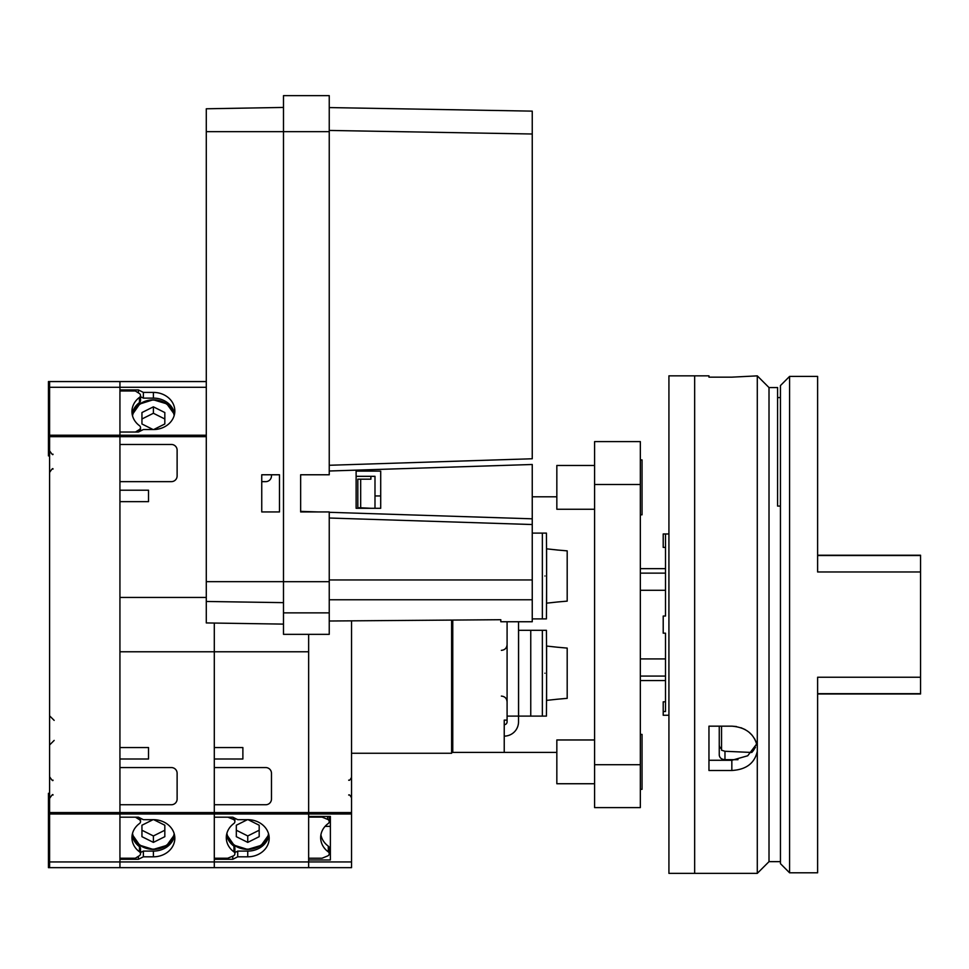 <?xml version="1.0" encoding="UTF-8"?>
<svg xmlns="http://www.w3.org/2000/svg" width="969" height="969" viewBox="0 0 969 969"><rect width="100%" height="100%" fill="white"/><g stroke="black" fill="none" stroke-linecap="round" stroke-linejoin="round"><path stroke-width="1.45" d="M351.541 620.838L351.541 867.655L308.651 867.655L308.651 861.938L308.651 867.655L214.294 867.655L214.294 861.938L214.294 867.655L48.45 867.655L48.45 793.308L49.589 793.308M308.651 634.344L308.651 816.443L330.381 816.443L330.381 859.975L308.651 859.975L308.651 861.938L351.541 861.938M330.381 854.258L329.169 854.258M330.381 826.363L325.087 826.363M544.941 575.998C546.552 594.07 546.552 594.07 544.941 575.998C546.552 557.926 546.552 557.926 544.941 575.998M567.192 601.131L557.466 601.991L567.192 601.131L567.192 550.864L557.466 550.017L567.192 550.864M557.466 601.991L546.601 603.166L546.601 548.829L557.466 550.017M544.941 673.213C546.552 691.297 546.552 691.297 544.941 673.213C546.552 655.141 546.552 655.141 544.941 673.213M567.192 698.346L557.466 699.206L567.192 698.346L567.192 648.091L557.466 647.231L567.192 648.091M557.466 699.206L546.601 700.381L546.601 646.057L557.466 647.231M507.09 621.747L507.09 720.112L504.231 720.112L504.231 752.416L452.765 752.416L452.765 620.075M518.524 621.747L518.524 721.82A14.293 14.293 0 0 1 504.231 736.125M556.836 496.794L532.247 496.794M556.836 752.416L504.231 752.416M518.524 716.103L507.09 716.103M546.601 659.211L546.419 630.322L518.585 630.322L518.585 716.103L530.758 716.103L530.758 630.322M546.601 687.227L546.419 716.103L530.758 716.103M546.601 561.984L546.419 533.107L532.247 533.107M546.601 590.012L546.419 618.888L532.247 618.888M504.231 724.691A2.859 2.859 0 0 0 507.09 721.82L507.09 720.112M451.615 620.075L451.615 753.264L351.541 753.264M374.991 508.289L374.991 476.324L356.12 476.324L356.12 471.116L380.708 471.116L356.12 471.116L356.12 508.289L380.708 508.289L380.708 471.116L380.708 495.946L374.991 495.946M360.674 507.78L357.827 507.78L357.827 479.183L360.674 479.183L360.674 507.78L370.897 508.289M360.674 479.183L370.897 479.183L370.897 476.324M283.493 612.88L283.493 95.628L329.242 95.628L329.242 474.774L300.644 474.774L300.644 511.947L329.242 511.947L329.242 634.344L283.493 634.344L283.493 612.88L329.242 612.88M283.493 95.628L329.242 95.628M283.493 107.438L206.288 108.782L206.288 622.934L283.493 624.109M279.484 474.774L279.484 511.947L261.751 511.947L261.751 474.774L279.484 474.774M640.339 680.541L665.497 680.541M665.497 658.92L640.339 658.92M668.925 533.967L663.208 533.967L663.208 547.4L665.497 547.4M665.497 533.967L665.497 616.03L663.208 616.03L663.208 633.181L665.497 633.181L665.497 711.525L663.208 711.525L663.208 701.81L665.497 701.81M668.925 715.243L663.208 715.243L663.208 711.525M640.339 590.291L665.497 590.291M665.497 568.67L640.339 568.67M206.288 381.568L119.938 381.568L119.938 387.285L49.589 387.285L49.589 381.568L119.938 381.568L119.938 812.555L119.938 804.742L171.404 804.742A5.717 5.717 0 0 0 177.121 799.025L177.121 773.298A5.717 5.717 0 0 0 171.404 767.569L119.938 767.569L119.938 758.993L148.523 758.993L148.523 747.559L119.938 747.559L119.938 651.774L214.294 651.774L214.294 623.055L214.294 651.774L308.651 651.774L308.651 861.938L214.294 861.938L214.294 859.285L232.766 859.285L237.72 856.814L247.749 856.814A21.439 18.568 180 0 0 269.188 838.233A21.439 18.568 180 0 0 247.749 819.665L237.72 819.665L232.766 817.194L214.294 817.194L214.294 813.984L214.294 861.938L119.938 861.938L119.938 867.655L119.938 861.938L49.589 861.938L49.589 867.655M49.589 387.285L49.589 812.555L119.938 812.555L119.938 813.984L119.938 812.555L214.294 812.555L214.294 651.774L214.294 747.559L242.88 747.559L242.88 758.993L214.294 758.993L214.294 767.569L265.76 767.569A5.717 5.717 0 0 1 271.477 773.298L271.477 799.025A5.717 5.717 0 0 1 265.76 804.742L214.294 804.742L214.294 813.984L351.541 813.984M261.751 481.641L265.76 481.641A5.717 5.717 0 0 0 271.477 475.924L271.477 474.774M320.921 834.806A21.439 18.568 180 0 0 328.297 846.155A2.859 2.471 0 0 1 329.242 847.996L329.242 853.713A2.859 2.471 180 0 0 328.297 851.872A21.439 18.568 0 0 1 320.654 837.664A21.439 18.568 0 0 1 328.164 823.553A2.859 2.471 180 0 0 327.607 819.386L322.083 817.109L308.651 817.109M329.242 853.713A2.859 2.471 180 0 1 327.607 855.954L322.083 858.219L308.651 858.219M322.083 816.443L322.083 817.109M328.297 846.155L328.297 851.872M268.934 835.387A21.439 18.568 0 0 1 247.749 851.097L237.72 851.097L237.72 856.814M237.72 851.097L234.873 852.514M232.766 856.148L232.766 859.285M214.294 758.993L242.88 758.993M594.591 465.471L556.836 465.471L556.836 509.246L594.591 509.246M594.591 739.965L556.836 739.965L556.836 783.739L594.591 783.739M640.339 459.912L642.047 459.912L642.047 514.805L640.339 514.805M640.339 734.405L642.047 734.405L642.047 789.311L640.339 789.311M640.339 807.601L640.339 441.61L594.591 441.61L594.591 807.601L640.339 807.601L594.591 807.601M248.064 819.665L259.183 825.225L259.183 836.671L247.749 842.388L236.315 836.671L236.315 825.225L247.434 819.665M236.315 825.225L236.315 830.227L247.749 835.956L259.183 830.227L259.183 825.225M247.749 835.956L247.749 842.388M153.078 429.546L141.946 423.986L141.946 412.552L153.393 406.835L164.827 412.552L164.827 423.986L153.708 429.546M164.827 423.986L164.827 418.983L153.393 413.266L141.946 418.983L141.946 423.986M153.393 413.266L153.393 406.835M49.589 812.555L49.589 861.938M351.541 812.555L214.294 812.555L214.294 813.984L119.938 813.984L119.938 861.938L119.938 859.285L138.41 859.285L143.364 856.814L153.393 856.814A21.439 18.568 180 0 0 174.832 838.233A21.439 18.568 180 0 0 153.393 819.665L143.364 819.665L138.41 817.194L119.938 817.194L119.938 813.984L49.589 813.984M49.589 381.568L48.45 381.568L48.45 455.902L49.589 455.902M132.147 835.084A21.439 18.568 0 0 0 139.439 846.627A2.859 2.471 180 0 1 140.517 848.565L140.517 853.713A2.859 2.471 180 0 1 139.342 855.712L135.369 858.219L119.938 858.219M135.49 432.029L139.342 429.594A2.859 2.471 0 0 0 139.439 425.657A21.439 18.568 180 0 1 131.941 411.546A21.439 18.568 180 0 1 139.439 397.435A2.859 2.471 0 0 0 139.342 393.499L135.369 390.991L119.938 390.991M140.517 853.713A2.859 2.471 180 0 0 139.439 851.775A21.439 18.568 0 0 1 131.941 837.664A21.439 18.568 0 0 1 139.439 823.553A2.859 2.471 180 0 0 139.342 819.617L135.49 817.194M132.147 414.126A21.439 18.568 180 0 1 139.439 402.595A2.859 2.471 0 0 0 140.517 400.657L140.517 395.497M139.439 402.595L139.439 397.435M139.439 846.627L139.439 851.775M329.242 465.277L532.247 458.761L532.247 111.132L329.242 107.571M532.247 116.849L532.247 111.132M329.242 621.008L500.803 619.712L500.803 621.747L532.247 621.747L532.247 464.49L329.242 471.007M300.644 511.947L300.644 474.774M329.242 130.44L532.247 134.001M532.247 599.763L329.242 599.763M532.247 524.532L329.242 518.015M532.247 518.815L329.242 512.298M318.462 511.947L300.644 511.378M731.837 377.159L757.286 375.863L731.837 377.159L708.957 377.159L708.957 375.851L694.664 375.851L694.664 873.372L668.925 873.372L668.925 375.851L694.664 375.851M756.365 742.605L754.621 738.766M752.126 735.241L748.916 732.116M745.209 729.609L740.97 727.719M736.513 726.556L732.164 726.169M757.286 751.326C754.633 763.257 746.154 769.652 731.837 770.488L708.957 770.488L708.957 726.169L731.837 726.169C746.118 727.344 754.609 734.163 757.286 746.639L757.286 873.372L694.664 873.372M757.286 375.863L757.286 746.639M780.445 506.084L777.586 506.084L777.586 387.564L769.011 387.564L769.011 861.647L757.286 873.372M755.481 747.22L753.131 750.914M752.574 751.581L751.762 752.465L724.969 751.278L721.542 750.2L721.542 726.169M708.957 760.277L731.837 760.277L747.729 755.772L756.741 743.877M153.708 819.665L164.827 825.225L164.827 836.671L153.393 842.388L141.946 836.671L141.946 825.225L153.078 819.665M141.946 825.225L141.946 830.227L153.393 835.956L164.827 830.227L164.827 825.225M153.393 835.956L153.393 842.388M140.517 396.696L143.364 398.114L153.393 398.114L153.393 392.409A21.439 18.568 0 0 1 174.832 410.977A21.439 18.568 0 0 1 153.393 429.546L143.364 429.546L138.41 432.029L119.938 432.029L119.938 444.468L171.404 444.468A5.717 5.717 0 0 1 177.121 450.185L177.121 475.924A5.717 5.717 0 0 1 171.404 481.641L119.938 481.641L119.938 490.217L148.523 490.217L148.523 501.651L119.938 501.651L119.938 597.449L206.288 597.449M148.523 490.217L119.938 490.217M153.393 392.409L143.364 392.409L138.41 389.926L119.938 389.926L119.938 387.285L206.288 387.285M226.552 834.806A21.439 18.568 180 0 0 233.941 846.155A2.859 2.471 0 0 1 234.873 847.996L234.873 853.713A2.859 2.471 180 0 0 233.941 851.872A21.439 18.568 0 0 1 226.298 837.664A21.439 18.568 0 0 1 233.795 823.553A2.859 2.471 180 0 0 233.25 819.386L227.921 817.194M234.873 853.713A2.859 2.471 180 0 1 233.25 855.954L227.727 858.219L214.294 858.219M233.941 846.155L233.941 851.872M174.577 835.387A21.439 18.568 0 0 1 153.393 851.097L143.364 851.097L143.364 856.814M143.364 851.097L140.517 852.514M138.41 856.305L138.41 859.285M138.41 392.905L138.41 389.926M143.364 398.114L143.364 392.409M153.393 398.114A21.439 18.568 180 0 1 174.577 413.836M119.938 758.993L148.523 758.993M789.59 872.803L789.59 376.42L780.445 385.565L780.445 863.645L789.59 872.803L817.618 872.803L817.618 677.246L920.55 677.246L920.55 693.974L817.618 693.974M817.618 555.237L920.55 555.237L920.55 677.246M719.252 726.169L719.252 755.021C719.579 757.855 721.493 759.405 724.969 759.684L737.966 759.684M920.55 571.976L817.618 571.976L817.618 376.42L789.59 376.42M719.252 744.882A5.717 4.954 180 0 0 721.542 748.843M542.361 716.103L542.361 630.322M542.361 618.888L542.361 533.107M283.493 581.679L329.242 581.679M206.288 131.663L329.242 131.663M283.493 581.666L206.288 581.666M283.493 602.645L206.288 601.47M327.607 816.443L327.607 819.386M247.749 851.097L247.749 856.814M640.339 484.5L594.591 484.5M640.339 764.711L594.591 764.711M226.903 833.304A21.027 18.205 180 0 0 247.531 849.147A21.027 18.205 180 0 0 268.534 833.667M226.613 834.515A21.597 18.702 180 0 0 247.592 849.377A21.597 18.702 180 0 0 268.813 834.769L261.194 845.356L247.592 849.438L234.05 845.186L226.613 834.515M132.256 414.696L139.693 404.037L153.235 399.773L166.838 403.867L174.456 414.441A21.597 18.702 0 0 0 153.235 399.834A21.597 18.702 0 0 0 132.256 414.708M174.178 415.544A21.027 18.205 0 0 0 153.175 400.064A21.027 18.205 0 0 0 132.547 415.907M206.288 435.226L49.589 435.226M206.288 436.656L49.589 436.656M49.589 803.362L48.45 803.362M49.589 806.583L48.45 806.583M49.589 445.849L48.45 445.849M49.589 442.639L48.45 442.639M139.342 431.556L139.342 429.594M139.342 817.654L139.342 819.617M532.247 579.947L329.242 579.947M731.837 760.277L731.837 770.488M132.547 833.304A21.027 18.205 180 0 0 153.175 849.147A21.027 18.205 180 0 0 174.178 833.667M132.256 834.515A21.597 18.702 180 0 0 153.235 849.377A21.597 18.702 180 0 0 174.456 834.769L166.838 845.356L153.235 849.438L139.693 845.186L132.256 834.515M233.25 817.436L233.25 819.386M153.393 851.097L153.393 856.814M920.55 555.54L817.618 555.54M920.55 693.671L817.618 693.671M724.969 759.684L724.969 751.278M348.683 795.028C349.324 794.423 350.269 795.379 351.541 797.887M348.683 780.154C349.324 780.76 350.269 779.803 351.541 777.295M501.373 650.344C504.849 650.005 506.751 648.091 507.09 644.627M452.765 741.842L451.615 741.842M452.765 718.962L451.615 718.962M501.373 696.093C504.849 696.432 506.751 698.334 507.09 701.81M451.615 707.527L452.765 707.527M665.497 573.139L640.339 573.139M665.497 676.071L640.339 676.071M329.242 816.443L329.242 821.615M53.029 469.057C52.968 467.894 51.829 469.032 49.589 472.497M53.029 795.028C52.968 793.853 51.829 794.992 49.589 798.456M53.029 780.154C52.968 781.329 51.829 780.178 49.589 776.726M53.029 454.195C52.968 455.357 51.829 454.219 49.589 450.755M54.167 740.413L49.589 744.991M54.167 720.391L49.589 715.825M140.517 430.963L140.517 427.595M140.517 818.248L140.517 821.615M769.011 861.647L780.445 861.647M769.011 387.564L757.419 375.984M234.873 818.248L234.873 821.615M777.586 397.581L780.445 397.581"/></g></svg>
